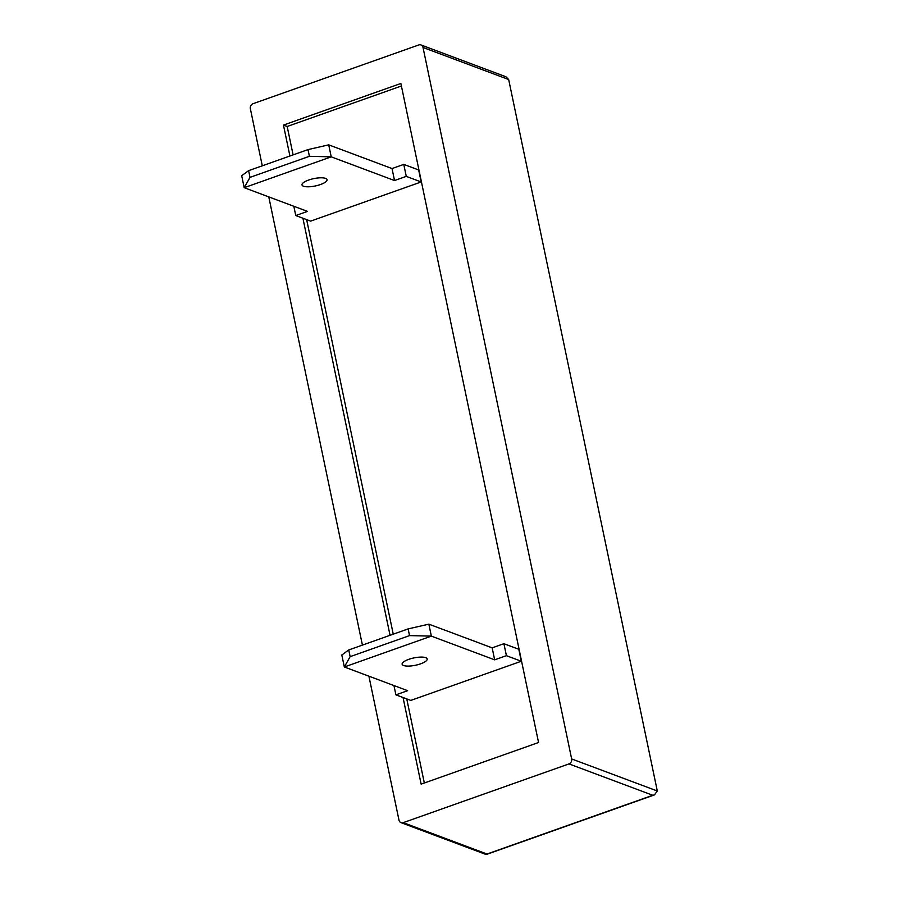 <?xml version="1.0" encoding="UTF-8"?>
<svg xmlns="http://www.w3.org/2000/svg" width="899" height="899" viewBox="0 0 899 899"><rect width="100%" height="100%" fill="white"/><g stroke="black" fill="none" stroke-linecap="round" stroke-linejoin="round"><path stroke-width="1.35" d="M368.905 676.183L398.976 820.135A4.001 3.472 -69.5 0 0 403.213 822.652L568.988 763.903A4.001 3.472 -69.5 0 0 571.652 758.936L657.304 790.996L508.677 79.539L505.867 76.73L420.979 44.95A4.001 3.472 -69.5 0 0 418.788 44.95L253.024 103.711A4.001 3.472 -69.5 0 0 250.349 108.678L262.283 165.809M571.652 758.936L423.024 47.467A4.001 3.472 -69.5 0 0 420.979 44.95M657.304 790.996L654.438 794.907L652.775 795.267L568.988 763.903M403.044 697.523L421.137 784.13L538.557 742.507L400.875 83.472L283.455 125.096L289.916 156.021M302.907 218.221L390.042 635.312M268.779 196.892L362.421 645.111M401.404 86.001L287.174 126.489L283.455 125.096M287.174 126.489L293.108 154.886M306.638 219.614L393.245 634.177M406.764 698.916L424.328 782.995M425.699 657.675A12.8 3.753 -11.8 0 1 427.182 658.978A12.8 3.753 -11.8 0 1 418.091 664.619A12.8 3.753 -11.8 0 1 403.606 665.518A12.8 3.753 -11.8 0 1 402.123 664.215A12.8 3.753 -11.8 0 1 411.214 658.574A12.8 3.753 -11.8 0 1 425.699 657.675M393.953 685.566L395.897 694.848L407.629 690.679L344.328 666.979L350.138 656.652L348.733 649.955L341.822 655L344.328 666.979L431.351 636.132L409.539 635.604L350.138 656.652M521.296 661.248L506.407 655.674L494.664 659.832L492.158 647.853L503.901 643.695L518.802 649.269L521.296 661.248L410.787 700.422L395.897 694.848M503.901 643.695L506.407 655.674M494.664 659.832L431.351 636.132L428.845 624.153L492.158 647.853M348.733 649.955L408.135 628.907L409.539 635.604M408.135 628.907L428.845 624.153M303.469 186.217A12.8 3.753 168.2 0 0 317.965 185.318A12.8 3.753 168.2 0 0 327.056 179.676A12.8 3.753 168.2 0 0 325.573 178.384A12.8 3.753 168.2 0 0 311.076 179.283A12.8 3.753 168.2 0 0 301.985 184.913A12.8 3.753 168.2 0 0 303.469 186.217M403.775 164.393L392.031 168.562L394.526 180.542L406.269 176.373L403.775 164.393L418.664 169.967L421.17 181.958L406.269 176.373M421.17 181.958L310.661 221.12L295.76 215.546L293.827 206.264M250.012 177.361L309.413 156.302L331.225 156.842L244.191 187.689L241.696 175.698L248.607 170.653L250.012 177.361L244.191 187.689L307.503 211.389L295.76 215.546M392.031 168.562L328.719 144.851L331.225 156.842L394.526 180.542M328.719 144.851L308.009 149.605L309.413 156.302M248.607 170.653L308.009 149.605M508.677 79.539L423.024 47.467M487.561 854.05A4.001 1.607 -109.5 0 1 487.011 854.028A4.001 3.472 110.5 0 1 484.819 854.028A4.001 4.001 0 0 0 487.561 854.05L654.438 794.907M403.213 822.652L487.011 854.028L652.775 795.267M401.033 822.652L484.819 854.028"/></g></svg>
